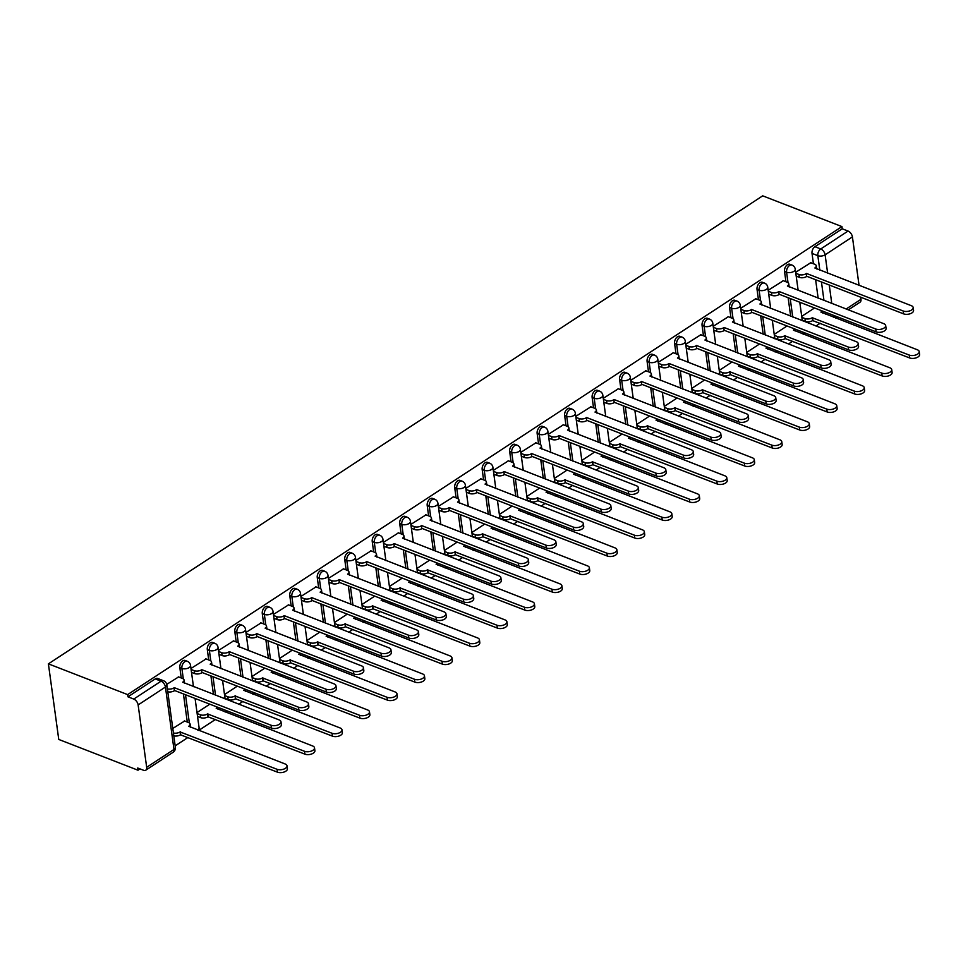 <?xml version="1.0" encoding="UTF-8"?>
<svg xmlns="http://www.w3.org/2000/svg" width="968" height="968" viewBox="0 0 968 968"><rect width="100%" height="100%" fill="white"/><g stroke="black" fill="none" stroke-linecap="round" stroke-linejoin="round"><path stroke-width="1.45" d="M185.227 660.479A5.191 3.267 111.2 0 0 182.746 660.914A5.191 3.267 111.2 0 0 179.83 667.63L181.887 668.428A5.191 3.267 -68.8 0 1 184.815 661.713A5.191 3.267 -68.8 0 1 187.296 661.289L185.227 660.479M212.706 642.474A5.191 3.267 111.2 0 0 210.225 642.897A5.191 3.267 111.2 0 0 207.309 649.613L209.378 650.423A5.191 3.267 -68.8 0 1 212.294 643.696A5.191 3.267 -68.8 0 1 214.775 643.272L212.706 642.474M240.197 624.469A5.191 3.267 111.2 0 0 237.717 624.892A5.191 3.267 111.2 0 0 234.8 631.608L236.857 632.406A5.191 3.267 -68.8 0 1 239.786 625.691A5.191 3.267 -68.8 0 1 242.266 625.267L240.197 624.469M267.688 606.452A5.191 3.267 111.2 0 0 265.208 606.875A5.191 3.267 111.2 0 0 262.28 613.603L264.349 614.402A5.191 3.267 -68.8 0 1 267.265 607.686A5.191 3.267 -68.8 0 1 269.745 607.263L267.688 606.452M295.167 588.447A5.191 3.267 111.2 0 0 292.687 588.871A5.191 3.267 111.2 0 0 289.771 595.586L291.84 596.385A5.191 3.267 -68.8 0 1 294.756 589.669A5.191 3.267 -68.8 0 1 297.236 589.246L295.167 588.447M322.659 570.43A5.191 3.267 111.2 0 0 320.178 570.866A5.191 3.267 111.2 0 0 317.262 577.581L319.319 578.38A5.191 3.267 -68.8 0 1 322.247 571.664A5.191 3.267 -68.8 0 1 324.728 571.241L322.659 570.43M350.138 552.425A5.191 3.267 111.2 0 0 347.669 552.849A5.191 3.267 111.2 0 0 344.741 559.564L346.81 560.375A5.191 3.267 -68.8 0 1 349.726 553.66A5.191 3.267 -68.8 0 1 352.207 553.224L350.138 552.425M377.629 534.421A5.191 3.267 111.2 0 0 375.148 534.844A5.191 3.267 111.2 0 0 372.232 541.56L374.301 542.358A5.191 3.267 -68.8 0 1 377.217 535.643A5.191 3.267 -68.8 0 1 379.698 535.219L377.629 534.421M405.12 516.404A5.191 3.267 111.2 0 0 402.64 516.839A5.191 3.267 111.2 0 0 399.711 523.555L401.781 524.354A5.191 3.267 -68.8 0 1 404.697 517.638A5.191 3.267 -68.8 0 1 407.177 517.214L405.12 516.404M432.599 498.399A5.191 3.267 111.2 0 0 430.119 498.822A5.191 3.267 111.2 0 0 427.203 505.538L429.272 506.349A5.191 3.267 -68.8 0 1 432.188 499.621A5.191 3.267 -68.8 0 1 434.668 499.198L432.599 498.399M460.09 480.394A5.191 3.267 111.2 0 0 457.61 480.818A5.191 3.267 111.2 0 0 454.694 487.533L456.751 488.332A5.191 3.267 -68.8 0 1 459.679 481.616A5.191 3.267 -68.8 0 1 462.159 481.193L460.09 480.394M487.582 462.377A5.191 3.267 111.2 0 0 485.101 462.801A5.191 3.267 111.2 0 0 482.173 469.528L484.242 470.327A5.191 3.267 -68.8 0 1 487.158 463.611A5.191 3.267 -68.8 0 1 489.639 463.176L487.582 462.377M515.061 444.373A5.191 3.267 111.2 0 0 512.58 444.796A5.191 3.267 111.2 0 0 509.664 451.511L511.733 452.31A5.191 3.267 -68.8 0 1 514.649 445.595A5.191 3.267 -68.8 0 1 517.13 445.171L515.061 444.373M542.552 426.356A5.191 3.267 111.2 0 0 540.071 426.791A5.191 3.267 111.2 0 0 537.143 433.507L539.212 434.305A5.191 3.267 -68.8 0 1 542.14 427.59A5.191 3.267 -68.8 0 1 544.609 427.166L542.552 426.356M570.031 408.351A5.191 3.267 111.2 0 0 567.55 408.774A5.191 3.267 111.2 0 0 564.634 415.49L566.703 416.3A5.191 3.267 -68.8 0 1 569.62 409.585A5.191 3.267 -68.8 0 1 572.1 409.149L570.031 408.351M597.522 390.346A5.191 3.267 111.2 0 0 595.042 390.769A5.191 3.267 111.2 0 0 592.126 397.485L594.183 398.284A5.191 3.267 -68.8 0 1 597.111 391.568A5.191 3.267 -68.8 0 1 599.591 391.145L597.522 390.346M625.013 372.329A5.191 3.267 111.2 0 0 622.533 372.753A5.191 3.267 111.2 0 0 619.605 379.48L621.674 380.279A5.191 3.267 -68.8 0 1 624.59 373.563A5.191 3.267 -68.8 0 1 627.07 373.14L625.013 372.329M652.492 354.324A5.191 3.267 111.2 0 0 650.012 354.748A5.191 3.267 111.2 0 0 647.096 361.463L649.165 362.274A5.191 3.267 -68.8 0 1 652.081 355.546A5.191 3.267 -68.8 0 1 654.562 355.123L652.492 354.324M679.984 336.319A5.191 3.267 111.2 0 0 677.503 336.743A5.191 3.267 111.2 0 0 674.587 343.459L676.644 344.257A5.191 3.267 -68.8 0 1 679.572 337.542A5.191 3.267 -68.8 0 1 682.053 337.118L679.984 336.319M707.463 318.303A5.191 3.267 111.2 0 0 704.994 318.726A5.191 3.267 111.2 0 0 702.066 325.442L704.135 326.252A5.191 3.267 -68.8 0 1 707.051 319.537A5.191 3.267 -68.8 0 1 709.532 319.101L707.463 318.303M734.954 300.298A5.191 3.267 111.2 0 0 732.474 300.721A5.191 3.267 111.2 0 0 729.557 307.437L731.626 308.235A5.191 3.267 -68.8 0 1 734.543 301.52A5.191 3.267 -68.8 0 1 737.023 301.096L734.954 300.298M762.445 282.281A5.191 3.267 111.2 0 0 759.965 282.716A5.191 3.267 111.2 0 0 757.036 289.432L759.106 290.231A5.191 3.267 -68.8 0 1 762.022 283.515A5.191 3.267 -68.8 0 1 764.502 283.092L762.445 282.281M789.924 264.276A5.191 3.267 111.2 0 0 787.444 264.7A5.191 3.267 111.2 0 0 784.528 271.415L786.597 272.226A5.191 3.267 -68.8 0 1 789.513 265.498A5.191 3.267 -68.8 0 1 791.993 265.075L789.924 264.276M819.823 270.181L817.839 255.673A5.191 3.267 -68.8 0 1 820.755 248.957L848.065 231.062L842.245 228.799L841.942 226.597L127.643 694.613L48.4 663.854L58.758 739.455L138 770.213L139.997 768.894M175.172 745.856L188.01 737.447M198.791 730.38L215.489 719.442M226.27 712.375L228.012 711.238M238.721 704.22L242.98 701.425M253.761 694.359L255.492 693.221M266.2 686.215L270.459 683.42M281.252 676.354L282.983 675.216M293.691 668.198L297.95 665.415M308.731 658.349L310.474 657.212M321.17 650.193L325.442 647.398M336.223 640.332L337.953 639.195M348.661 632.189L352.921 629.394M363.714 622.327L365.444 621.19M376.153 614.172L380.412 611.377M391.193 604.31L392.935 603.173M403.632 596.167L407.891 593.372M418.684 586.306L420.414 585.168M431.123 578.15L435.382 575.367M446.163 568.301L447.906 567.163M458.602 560.145L462.873 557.35M473.654 550.284L475.385 549.146M486.093 542.14L490.352 539.345M501.146 532.279L502.876 531.142M513.584 524.124L517.844 521.328M528.625 514.274L530.367 513.137M541.064 506.119L545.335 503.324M556.116 496.257L557.846 495.12M568.555 488.102L572.814 485.319M583.595 478.252L585.337 477.115M596.046 470.097L600.305 467.302M611.086 460.236L612.817 459.098M623.525 452.092L627.784 449.297M638.577 442.231L640.308 441.093M651.016 434.075L655.275 431.292M666.057 424.226L667.799 423.089M678.495 416.071L682.767 413.276M693.548 406.209L695.278 405.072M705.987 398.066L710.246 395.271M721.027 388.204L722.769 387.067M733.478 380.049L737.737 377.254M748.518 370.187L750.248 369.062M760.957 362.044L765.216 359.249M776.009 352.183L777.74 351.045M788.448 344.027L792.707 341.244M803.488 334.178L805.231 333.04M815.927 326.022L820.198 323.227M841.942 226.597L762.699 195.838L48.4 663.854M138 770.213L137.698 768.011L143.518 770.262A5.191 3.025 -123.2 0 0 145.757 770.189A5.191 3.025 -123.2 0 0 146.676 767.309L138.134 704.934A5.191 3.025 -123.2 0 0 133.766 699.077L161.075 681.182A5.191 3.267 -68.8 0 1 163.556 680.746L157.736 678.495A5.191 3.267 -68.8 0 0 155.255 678.919L161.075 681.182A5.191 3.025 -123.2 0 1 165.443 687.038L138.134 704.934M127.643 694.613L127.945 696.815L133.766 699.077M818.154 298.204L815.613 279.716M813.435 263.744L812.019 253.41L817.839 255.673A5.191 2.662 172.2 0 0 825.111 254.814L827.64 273.206M846.092 309.046L860.975 299.306L860.685 297.2M859.064 285.415L852.421 236.918L825.111 254.814A5.191 3.025 -123.2 0 0 820.755 248.957L814.935 246.695A5.191 3.267 111.2 0 0 812.019 253.41M860.975 299.306A5.191 3.025 56.8 0 1 860.056 302.185L848.27 309.893M848.065 231.062A5.191 3.025 56.8 0 1 852.421 236.918M783.306 280.732L768.193 290.291M755.826 298.737L740.701 308.296M728.335 316.754L713.21 326.313M700.844 334.759L685.731 344.318M673.365 352.763L658.24 362.334M645.874 370.78L630.761 380.339M618.383 388.785L603.27 398.344M590.904 406.802L575.779 416.361M563.412 424.807L548.299 434.366M535.933 442.812L520.808 452.371M508.442 460.829L493.329 470.387M480.951 478.833L465.838 488.392M453.472 496.85L438.347 506.409M425.981 514.855L410.868 524.414M398.501 532.86L383.376 542.419M371.01 550.877L355.897 560.436M343.519 568.881L328.406 578.441M316.04 586.886L300.915 596.445M288.549 604.903L273.436 614.462M261.07 622.908L245.945 632.467M233.578 640.925L218.453 650.484M206.087 658.93L190.974 668.489M184.646 721.015L172.788 728.444M178.608 676.935L166.726 684.376M187.284 722.043L183.424 693.935M181.246 677.963L179.83 667.63M213.444 694.419L210.915 675.918M208.725 659.958L207.309 649.613M240.935 676.402L238.406 657.913M236.216 641.941L234.8 631.608M268.426 658.397L265.885 639.909M263.695 623.936L262.28 613.603M295.906 640.38L293.377 621.892M291.187 605.92L289.771 595.586M323.397 622.376L320.856 603.887M318.678 587.915L317.262 577.581M350.876 604.371L348.347 585.87M346.157 569.91L344.741 559.564M378.367 586.354L375.838 567.865M373.648 551.893L372.232 541.56M405.858 568.349L403.317 549.86M401.127 533.888L399.711 523.555M433.337 550.344L430.808 531.843M428.618 515.871L427.203 505.538M460.829 532.327L458.287 513.839M456.109 497.867L454.694 487.533M488.308 514.323L485.779 495.834M483.589 479.862L482.173 469.528M515.799 496.306L513.27 477.817M511.08 461.845L509.664 451.511M543.29 478.301L540.749 459.812M538.571 443.84L537.143 433.507M570.769 460.296L568.24 441.795M566.05 425.835L564.634 415.49M598.26 442.279L595.731 423.79M593.541 407.818L592.126 397.485M625.739 424.274L623.21 405.786M621.02 389.814L619.605 379.48M653.231 406.257L650.702 387.769M648.512 371.797L647.096 361.463M680.722 388.253L678.181 369.764M676.003 353.792L674.587 343.459M708.201 370.248L705.672 351.759M703.482 335.787L702.066 325.442M735.692 352.231L733.163 333.742M730.973 317.77L729.557 307.437M763.183 334.226L760.642 315.737M758.452 299.765L757.036 289.432M790.662 316.221L788.134 297.721M785.943 281.761L784.528 271.415M810.797 262.727L795.672 272.286M814.524 307.969L801.71 316.367M127.945 696.815L155.255 678.919M842.245 228.799L814.935 246.695M787.045 325.974L774.231 334.371M759.553 343.991L746.739 352.388M732.062 361.996L719.26 370.393M704.583 380.013L691.769 388.398M677.092 398.017L664.278 406.415M649.613 416.022L636.799 424.42M622.121 434.039L609.308 442.424M594.63 452.044L581.816 460.441M567.151 470.049L554.337 478.446M539.66 488.066L526.846 496.463M512.169 506.07L499.367 514.468M484.69 524.087L471.876 532.473M457.199 542.092L444.385 550.49M429.719 560.097L416.906 568.494M402.228 578.114L389.414 586.499M374.737 596.119L361.935 604.516M347.258 614.123L334.444 622.521M319.767 632.14L306.953 640.538M292.288 650.145L279.474 658.543M264.796 668.162L251.982 676.547M237.305 686.167L224.503 694.564M209.826 704.172L197.012 712.569M795.805 273.266L798.951 274.488A5.191 2.662 -7.8 0 0 806.235 273.642L806.622 276.497A5.191 2.662 172.2 0 1 799.35 277.356L796.204 276.134M806.501 273.46L903.205 310.994A5.965 3.061 -7.8 0 0 909.799 310.873A5.965 3.061 -7.8 0 0 913.175 307.534A5.965 3.061 -7.8 0 0 911.311 305.682L814.862 267.979A5.191 2.662 -7.8 0 0 816.254 265.813L816.641 268.68A5.191 2.662 172.2 0 1 816.653 268.947M913.175 307.534L913.562 310.401A5.965 3.061 172.2 0 1 910.198 313.741A5.965 3.061 172.2 0 1 903.604 313.862L806.889 276.328M816.254 265.813A5.191 2.662 -7.8 0 0 814.632 264.216L810.458 262.594M801.855 317.347L804.989 318.569A5.191 2.662 -7.8 0 0 812.273 317.722L909.242 355.075A5.965 3.061 -7.8 0 0 915.837 354.954A5.965 3.061 -7.8 0 0 919.213 351.614A5.965 3.061 -7.8 0 0 917.349 349.775L820.9 312.059A5.191 2.662 -7.8 0 0 822.074 310.897M822.449 311.043L822.679 312.761A5.191 2.662 172.2 0 1 822.691 313.027M919.213 351.614L919.6 354.482A5.965 3.061 172.2 0 1 916.236 357.821A5.965 3.061 172.2 0 1 909.642 357.942L812.66 320.589A5.191 2.662 172.2 0 1 805.388 321.436L804.989 318.569M802.242 320.214L805.388 321.436M812.926 320.408L812.539 317.54M768.326 291.271L771.472 292.493A5.191 2.662 -7.8 0 0 778.744 291.646L779.143 294.514A5.191 2.662 172.2 0 1 771.859 295.361L768.713 294.139M779.01 291.477L875.725 329.011A5.965 3.061 -7.8 0 0 882.32 328.878A5.965 3.061 -7.8 0 0 885.684 325.538A5.965 3.061 -7.8 0 0 883.832 323.699L787.383 285.983A5.191 2.662 -7.8 0 0 788.763 283.83L789.15 286.697A5.191 2.662 172.2 0 1 789.162 286.964M885.684 325.538L886.071 328.406A5.965 3.061 172.2 0 1 882.707 331.746A5.965 3.061 172.2 0 1 876.113 331.867L779.409 294.332M788.763 283.83A5.191 2.662 -7.8 0 0 787.153 282.22L782.979 280.599M740.835 309.288L743.981 310.51A5.191 2.662 -7.8 0 0 751.265 309.651L751.652 312.519A5.191 2.662 172.2 0 1 744.38 313.378L741.234 312.156M751.531 309.482L848.234 347.016A5.965 3.061 -7.8 0 0 854.829 346.895A5.965 3.061 -7.8 0 0 858.192 343.555A5.965 3.061 -7.8 0 0 856.341 341.704L759.892 304A5.191 2.662 -7.8 0 0 761.271 301.834L761.671 304.702A5.191 2.662 172.2 0 1 761.683 304.968M858.192 343.555L858.592 346.423A5.965 3.061 172.2 0 1 855.228 349.75A5.965 3.061 172.2 0 1 848.634 349.884L751.918 312.349M761.271 301.834A5.191 2.662 -7.8 0 0 759.662 300.237L755.488 298.616M774.364 335.364L777.51 336.574A5.191 2.662 -7.8 0 0 784.782 335.727L881.763 373.091A5.965 3.061 -7.8 0 0 888.358 372.958A5.965 3.061 -7.8 0 0 891.722 369.619A5.965 3.061 -7.8 0 0 889.87 367.779L793.421 330.076A5.191 2.662 -7.8 0 0 794.583 328.902M794.958 329.047L795.2 330.778A5.191 2.662 172.2 0 1 795.2 331.044M891.722 369.619L892.109 372.486A5.965 3.061 172.2 0 1 888.745 375.826A5.965 3.061 172.2 0 1 882.15 375.959L785.181 338.594A5.191 2.662 172.2 0 1 777.897 339.441L777.51 336.574M774.751 338.219L777.897 339.441M785.447 338.425L785.048 335.557M746.872 353.368L750.019 354.591A5.191 2.662 -7.8 0 0 757.303 353.744L854.272 391.096A5.965 3.061 -7.8 0 0 860.867 390.975A5.965 3.061 -7.8 0 0 864.23 387.636A5.965 3.061 -7.8 0 0 862.379 385.784L765.93 348.081A5.191 2.662 -7.8 0 0 767.104 346.919M767.467 347.064L767.709 348.782A5.191 2.662 172.2 0 1 767.721 349.049M864.23 387.636L864.63 390.503A5.965 3.061 172.2 0 1 861.266 393.843A5.965 3.061 172.2 0 1 854.671 393.964L757.69 356.599A5.191 2.662 172.2 0 1 750.418 357.458L750.019 354.591M747.272 356.236L750.418 357.458M757.956 356.43L757.569 353.562M713.355 327.293L716.489 328.515A5.191 2.662 -7.8 0 0 723.774 327.668L724.173 330.536A5.191 2.662 172.2 0 1 716.889 331.383L713.743 330.161M724.04 327.486L820.743 365.021A5.965 3.061 -7.8 0 0 827.35 364.9A5.965 3.061 -7.8 0 0 830.713 361.56A5.965 3.061 -7.8 0 0 828.85 359.721L732.413 322.005A5.191 2.662 -7.8 0 0 733.792 319.851L734.18 322.707A5.191 2.662 172.2 0 1 734.192 322.973M830.713 361.56L831.101 364.428A5.965 3.061 172.2 0 1 827.737 367.767A5.965 3.061 172.2 0 1 821.142 367.888L724.427 330.354M733.792 319.851A5.191 2.662 -7.8 0 0 732.171 318.242L728.009 316.621M685.864 345.31L689.01 346.52A5.191 2.662 -7.8 0 0 696.282 345.673L696.682 348.541A5.191 2.662 172.2 0 1 689.398 349.387L686.251 348.165M696.549 345.503L793.264 383.038A5.965 3.061 -7.8 0 0 799.858 382.904A5.965 3.061 -7.8 0 0 803.222 379.565A5.965 3.061 -7.8 0 0 801.371 377.726L704.922 340.022A5.191 2.662 -7.8 0 0 706.301 337.856L706.7 340.724A5.191 2.662 172.2 0 1 706.7 340.99M803.222 379.565L803.609 382.433A5.965 3.061 172.2 0 1 800.246 385.772A5.965 3.061 172.2 0 1 793.651 385.905L696.948 348.371M706.301 337.856A5.191 2.662 -7.8 0 0 704.692 336.247L700.517 334.625M658.373 363.315L661.519 364.537A5.191 2.662 -7.8 0 0 668.803 363.69L669.19 366.545A5.191 2.662 172.2 0 1 661.918 367.404L658.772 366.182M669.07 363.508L765.773 401.042A5.965 3.061 -7.8 0 0 772.367 400.921A5.965 3.061 -7.8 0 0 775.731 397.582A5.965 3.061 -7.8 0 0 773.88 395.731L677.431 358.027A5.191 2.662 -7.8 0 0 678.822 355.861L679.209 358.729A5.191 2.662 172.2 0 1 679.221 358.995M775.731 397.582L776.13 400.45A5.965 3.061 172.2 0 1 772.766 403.789A5.965 3.061 172.2 0 1 766.172 403.91L669.457 366.376M678.822 355.861A5.191 2.662 -7.8 0 0 677.201 354.264L673.026 352.642M719.393 371.373L722.539 372.595A5.191 2.662 -7.8 0 0 729.811 371.748L826.793 409.113A5.965 3.061 -7.8 0 0 833.387 408.98A5.965 3.061 -7.8 0 0 836.751 405.64A5.965 3.061 -7.8 0 0 834.888 403.801L738.451 366.086A5.191 2.662 -7.8 0 0 739.612 364.924M739.988 365.069L740.217 366.799A5.191 2.662 172.2 0 1 740.23 367.054M836.751 405.64L837.139 408.508A5.965 3.061 172.2 0 1 833.775 411.848A5.965 3.061 172.2 0 1 827.18 411.969L730.211 374.616A5.191 2.662 172.2 0 1 722.927 375.463L722.539 372.595M719.781 374.241L722.927 375.463M730.465 374.434L730.078 371.579M691.902 389.39L695.048 390.612A5.191 2.662 -7.8 0 0 702.332 389.753L799.302 427.118A5.965 3.061 -7.8 0 0 805.896 426.997A5.965 3.061 -7.8 0 0 809.26 423.657A5.965 3.061 -7.8 0 0 807.409 421.806L710.96 384.102A5.191 2.662 -7.8 0 0 712.121 382.941M712.496 383.086L712.738 384.804A5.191 2.662 172.2 0 1 712.75 385.07M809.26 423.657L809.659 426.513A5.965 3.061 172.2 0 1 806.284 429.852A5.965 3.061 172.2 0 1 799.689 429.986L702.72 392.621A5.191 2.662 172.2 0 1 695.435 393.468L695.048 390.612M692.301 392.258L695.435 393.468M702.986 392.451L702.587 389.584M664.411 407.395L667.557 408.617A5.191 2.662 -7.8 0 0 674.841 407.77L771.811 445.123A5.965 3.061 -7.8 0 0 778.405 445.002A5.965 3.061 -7.8 0 0 781.769 441.662A5.965 3.061 -7.8 0 0 779.918 439.811L683.469 402.107A5.191 2.662 -7.8 0 0 684.642 400.946M685.017 401.091L685.247 402.809A5.191 2.662 172.2 0 1 685.259 403.075M781.769 441.662L782.168 444.53A5.965 3.061 172.2 0 1 778.804 447.869A5.965 3.061 172.2 0 1 772.21 447.99L675.228 410.626A5.191 2.662 172.2 0 1 667.956 411.485L667.557 408.617M664.81 410.263L667.956 411.485M675.495 410.456L675.107 407.589M630.894 381.319L634.04 382.541A5.191 2.662 -7.8 0 0 641.312 381.694L641.711 384.562A5.191 2.662 172.2 0 1 634.427 385.409L631.281 384.187M641.578 381.525L738.294 419.059A5.965 3.061 -7.8 0 0 744.888 418.926A5.965 3.061 -7.8 0 0 748.252 415.587A5.965 3.061 -7.8 0 0 746.389 413.747L649.952 376.032A5.191 2.662 -7.8 0 0 651.331 373.878L651.718 376.746A5.191 2.662 172.2 0 1 651.73 377M748.252 415.587L748.639 418.454A5.965 3.061 172.2 0 1 745.275 421.794A5.965 3.061 172.2 0 1 738.681 421.915L641.978 384.381M651.331 373.878A5.191 2.662 -7.8 0 0 649.722 372.269L645.547 370.647M636.932 425.412L640.078 426.622A5.191 2.662 -7.8 0 0 647.35 425.775L744.332 463.14A5.965 3.061 -7.8 0 0 750.926 463.006A5.965 3.061 -7.8 0 0 754.29 459.667A5.965 3.061 -7.8 0 0 752.438 457.828L655.989 420.124A5.191 2.662 -7.8 0 0 657.151 418.95M657.526 419.096L657.756 420.826A5.191 2.662 172.2 0 1 657.768 421.092M754.29 459.667L754.677 462.535A5.965 3.061 172.2 0 1 751.313 465.874A5.965 3.061 172.2 0 1 744.719 466.007L647.749 428.642A5.191 2.662 172.2 0 1 640.465 429.489L640.078 426.622M637.319 428.267L640.465 429.489M648.015 428.473L647.616 425.605M603.403 399.336L606.549 400.558A5.191 2.662 -7.8 0 0 613.833 399.699L614.22 402.567A5.191 2.662 172.2 0 1 606.936 403.414L603.802 402.204M614.087 399.53L710.802 437.064A5.965 3.061 -7.8 0 0 717.397 436.943A5.965 3.061 -7.8 0 0 720.761 433.603A5.965 3.061 -7.8 0 0 718.909 431.752L622.46 394.049A5.191 2.662 -7.8 0 0 623.84 391.883L624.239 394.75A5.191 2.662 172.2 0 1 624.251 395.017M720.761 433.603L721.16 436.459A5.965 3.061 172.2 0 1 717.796 439.799A5.965 3.061 172.2 0 1 711.19 439.932L614.486 402.398M623.84 391.883A5.191 2.662 -7.8 0 0 622.23 390.273L618.056 388.664M609.441 443.417L612.587 444.639A5.191 2.662 -7.8 0 0 619.871 443.78L716.84 481.144A5.965 3.061 -7.8 0 0 723.435 481.023A5.965 3.061 -7.8 0 0 726.799 477.684A5.965 3.061 -7.8 0 0 724.947 475.832L628.498 438.129A5.191 2.662 -7.8 0 0 629.672 436.967M630.035 437.113L630.277 438.831A5.191 2.662 172.2 0 1 630.289 439.097M726.799 477.684L727.198 480.551A5.965 3.061 172.2 0 1 723.834 483.879A5.965 3.061 172.2 0 1 717.24 484.012L620.258 446.647A5.191 2.662 172.2 0 1 612.986 447.506L612.587 444.639M609.84 446.284L612.986 447.506M620.524 446.478L620.137 443.61M575.924 417.341L579.058 418.563A5.191 2.662 -7.8 0 0 586.342 417.716L586.729 420.572A5.191 2.662 172.2 0 1 579.457 421.431L576.311 420.209M586.608 417.535L683.311 455.069A5.965 3.061 -7.8 0 0 689.906 454.948A5.965 3.061 -7.8 0 0 693.282 451.608A5.965 3.061 -7.8 0 0 691.418 449.757L594.981 412.053A5.191 2.662 -7.8 0 0 596.361 409.9L596.748 412.755A5.191 2.662 172.2 0 1 596.76 413.021M693.282 451.608L693.669 454.476A5.965 3.061 172.2 0 1 690.305 457.816A5.965 3.061 172.2 0 1 683.71 457.937L586.995 420.402M596.361 409.9A5.191 2.662 -7.8 0 0 594.739 408.29L590.565 406.669M581.962 461.421L585.096 462.644A5.191 2.662 -7.8 0 0 592.38 461.796L689.349 499.149A5.965 3.061 -7.8 0 0 695.956 499.028A5.965 3.061 -7.8 0 0 699.32 495.689A5.965 3.061 -7.8 0 0 697.456 493.849L601.019 456.134A5.191 2.662 -7.8 0 0 602.181 454.972M602.556 455.117L602.786 456.836A5.191 2.662 172.2 0 1 602.798 457.102M699.32 495.689L699.707 498.556A5.965 3.061 172.2 0 1 696.343 501.896A5.965 3.061 172.2 0 1 689.748 502.017L592.779 464.664A5.191 2.662 172.2 0 1 585.495 465.511L585.096 462.644M582.349 464.289L585.495 465.511M593.033 464.483L592.646 461.615M548.433 435.358L551.578 436.568A5.191 2.662 -7.8 0 0 558.851 435.721L559.25 438.589A5.191 2.662 172.2 0 1 551.966 439.436L548.82 438.214M559.117 435.552L655.832 473.086A5.965 3.061 -7.8 0 0 662.427 472.953A5.965 3.061 -7.8 0 0 665.79 469.613A5.965 3.061 -7.8 0 0 663.939 467.774L567.49 430.07A5.191 2.662 -7.8 0 0 568.869 427.904L569.269 430.772A5.191 2.662 172.2 0 1 569.269 431.038M665.79 469.613L666.178 472.481A5.965 3.061 172.2 0 1 662.814 475.82A5.965 3.061 172.2 0 1 656.219 475.941L559.516 438.419M568.869 427.904A5.191 2.662 -7.8 0 0 567.26 426.295L563.086 424.674M554.47 479.438L557.616 480.66A5.191 2.662 -7.8 0 0 564.889 479.801L661.87 517.166A5.965 3.061 -7.8 0 0 668.465 517.033A5.965 3.061 -7.8 0 0 671.828 513.706A5.965 3.061 -7.8 0 0 669.977 511.854L573.528 474.151A5.191 2.662 -7.8 0 0 574.689 472.977M575.065 473.122L575.307 474.852A5.191 2.662 172.2 0 1 575.307 475.119M671.828 513.706L672.215 516.561A5.965 3.061 172.2 0 1 668.852 519.901A5.965 3.061 172.2 0 1 662.257 520.034L565.288 482.669A5.191 2.662 172.2 0 1 558.004 483.516L557.616 480.66M554.858 482.306L558.004 483.516M565.554 482.5L565.155 479.632M520.941 453.363L524.087 454.585A5.191 2.662 -7.8 0 0 531.371 453.726L531.759 456.594A5.191 2.662 172.2 0 1 524.487 457.453L521.341 456.231M531.638 453.556L628.341 491.091A5.965 3.061 -7.8 0 0 634.935 490.97A5.965 3.061 -7.8 0 0 638.299 487.63A5.965 3.061 -7.8 0 0 636.448 485.779L539.999 448.075A5.191 2.662 -7.8 0 0 541.39 445.909L541.778 448.777A5.191 2.662 172.2 0 1 541.79 449.043M638.299 487.63L638.698 490.498A5.965 3.061 172.2 0 1 635.335 493.825A5.965 3.061 172.2 0 1 628.74 493.958L532.025 456.424M541.39 445.909A5.191 2.662 -7.8 0 0 539.769 444.312L535.594 442.691M493.462 471.368L496.608 472.59A5.191 2.662 -7.8 0 0 503.88 471.743L504.28 474.61A5.191 2.662 172.2 0 1 496.995 475.457L493.849 474.235M504.146 471.561L600.862 509.095A5.965 3.061 -7.8 0 0 607.456 508.974A5.965 3.061 -7.8 0 0 610.82 505.635A5.965 3.061 -7.8 0 0 608.957 503.796L512.52 466.08A5.191 2.662 -7.8 0 0 513.899 463.926L514.286 466.782A5.191 2.662 172.2 0 1 514.298 467.048M610.82 505.635L611.207 508.502A5.965 3.061 172.2 0 1 607.844 511.842A5.965 3.061 172.2 0 1 601.249 511.963L504.534 474.429M513.899 463.926A5.191 2.662 -7.8 0 0 512.29 462.317L508.115 460.695M465.971 489.384L469.117 490.607A5.191 2.662 -7.8 0 0 476.401 489.748L476.788 492.615A5.191 2.662 172.2 0 1 469.504 493.462L466.37 492.24M476.655 489.578L573.371 527.112A5.965 3.061 -7.8 0 0 579.965 526.979A5.965 3.061 -7.8 0 0 583.329 523.652A5.965 3.061 -7.8 0 0 581.478 521.8L485.029 484.097A5.191 2.662 -7.8 0 0 486.408 481.931L486.807 484.799A5.191 2.662 172.2 0 1 486.819 485.065M583.329 523.652L583.728 526.507A5.965 3.061 172.2 0 1 580.352 529.847A5.965 3.061 172.2 0 1 573.758 529.98L477.055 492.446M486.408 481.931A5.191 2.662 -7.8 0 0 484.799 480.322L480.624 478.712M438.492 507.389L441.626 508.611A5.191 2.662 -7.8 0 0 448.91 507.764L449.297 510.62A5.191 2.662 172.2 0 1 442.025 511.479L438.879 510.257M449.176 507.583L545.879 545.117A5.965 3.061 -7.8 0 0 552.474 544.996A5.965 3.061 -7.8 0 0 555.85 541.656A5.965 3.061 -7.8 0 0 553.986 539.805L457.537 502.102A5.191 2.662 -7.8 0 0 458.929 499.936L459.316 502.803A5.191 2.662 172.2 0 1 459.328 503.07M555.85 541.656L556.237 544.524A5.965 3.061 172.2 0 1 552.873 547.864A5.965 3.061 172.2 0 1 546.279 547.985L449.563 510.451M458.929 499.936A5.191 2.662 -7.8 0 0 457.307 498.339L453.133 496.717M411.001 525.394L414.147 526.616A5.191 2.662 -7.8 0 0 421.419 525.769L421.818 528.637A5.191 2.662 172.2 0 1 414.534 529.484L411.388 528.262M421.685 525.6L518.4 563.134A5.965 3.061 -7.8 0 0 524.995 563.001A5.965 3.061 -7.8 0 0 528.359 559.661A5.965 3.061 -7.8 0 0 526.507 557.822L430.058 520.106A5.191 2.662 -7.8 0 0 431.438 517.953L431.825 520.82A5.191 2.662 172.2 0 1 431.837 521.074M528.359 559.661L528.746 562.529A5.965 3.061 172.2 0 1 525.382 565.869A5.965 3.061 172.2 0 1 518.788 565.99L422.084 528.455M431.438 517.953A5.191 2.662 -7.8 0 0 429.828 516.343L425.654 514.722M383.51 543.411L386.656 544.633A5.191 2.662 -7.8 0 0 393.94 543.774L394.327 546.642A5.191 2.662 172.2 0 1 387.055 547.489L383.909 546.279M394.206 543.605L490.909 581.139A5.965 3.061 -7.8 0 0 497.504 581.018A5.965 3.061 -7.8 0 0 500.867 577.678A5.965 3.061 -7.8 0 0 499.016 575.827L402.567 538.123A5.191 2.662 -7.8 0 0 403.946 535.957L404.346 538.825A5.191 2.662 172.2 0 1 404.358 539.091M500.867 577.678L501.267 580.534A5.965 3.061 172.2 0 1 497.903 583.873A5.965 3.061 172.2 0 1 491.308 584.006L394.593 546.472M403.946 535.957A5.191 2.662 -7.8 0 0 402.337 534.36L398.163 532.739M526.979 497.443L530.125 498.665A5.191 2.662 -7.8 0 0 537.409 497.818L634.379 535.171A5.965 3.061 -7.8 0 0 640.973 535.05A5.965 3.061 -7.8 0 0 644.337 531.71A5.965 3.061 -7.8 0 0 642.486 529.859L546.037 492.155A5.191 2.662 -7.8 0 0 547.21 490.994M547.573 491.139L547.815 492.857A5.191 2.662 172.2 0 1 547.827 493.123M644.337 531.71L644.736 534.578A5.965 3.061 172.2 0 1 641.373 537.918A5.965 3.061 172.2 0 1 634.778 538.039L537.797 500.674A5.191 2.662 172.2 0 1 530.524 501.533L530.125 498.665M527.379 500.311L530.524 501.533M538.063 500.504L537.676 497.637M499.5 515.448L502.646 516.67A5.191 2.662 -7.8 0 0 509.918 515.823L606.9 553.188A5.965 3.061 -7.8 0 0 613.494 553.055A5.965 3.061 -7.8 0 0 616.858 549.715A5.965 3.061 -7.8 0 0 614.995 547.876L518.558 510.16A5.191 2.662 -7.8 0 0 519.719 508.999M520.094 509.144L520.324 510.874A5.191 2.662 172.2 0 1 520.336 511.128M616.858 549.715L617.245 552.583A5.965 3.061 172.2 0 1 613.881 555.922A5.965 3.061 172.2 0 1 607.287 556.043L510.317 518.691A5.191 2.662 172.2 0 1 503.033 519.538L502.646 516.67M499.887 518.316L503.033 519.538M510.584 518.509L510.184 515.654M472.009 533.465L475.155 534.687A5.191 2.662 -7.8 0 0 482.439 533.828L579.409 571.193A5.965 3.061 -7.8 0 0 586.003 571.072A5.965 3.061 -7.8 0 0 589.367 567.732A5.965 3.061 -7.8 0 0 587.515 565.881L491.066 528.177A5.191 2.662 -7.8 0 0 492.24 527.015M492.603 527.161L492.845 528.879A5.191 2.662 172.2 0 1 492.857 529.145M589.367 567.732L589.766 570.588A5.965 3.061 172.2 0 1 586.402 573.927A5.965 3.061 172.2 0 1 579.796 574.06L482.826 536.696A5.191 2.662 172.2 0 1 475.542 537.543L475.155 534.687M472.408 536.332L475.542 537.543M483.092 536.526L482.693 533.658M444.53 551.47L447.664 552.692A5.191 2.662 -7.8 0 0 454.948 551.845L551.917 589.197A5.965 3.061 -7.8 0 0 558.512 589.076A5.965 3.061 -7.8 0 0 561.888 585.737A5.965 3.061 -7.8 0 0 560.024 583.885L463.587 546.182A5.191 2.662 -7.8 0 0 464.749 545.02M465.124 545.165L465.354 546.884A5.191 2.662 172.2 0 1 465.366 547.15M561.888 585.737L562.275 588.604A5.965 3.061 172.2 0 1 558.911 591.944A5.965 3.061 172.2 0 1 552.317 592.065L455.335 554.712A5.191 2.662 172.2 0 1 448.063 555.559L447.664 552.692M444.917 554.337L448.063 555.559M455.601 554.531L455.214 551.663M417.039 569.486L420.185 570.696A5.191 2.662 -7.8 0 0 427.457 569.849L524.438 607.214A5.965 3.061 -7.8 0 0 531.033 607.081A5.965 3.061 -7.8 0 0 534.396 603.742A5.965 3.061 -7.8 0 0 532.545 601.902L436.096 564.199A5.191 2.662 -7.8 0 0 437.258 563.025M437.633 563.17L437.875 564.901A5.191 2.662 172.2 0 1 437.875 565.167M534.396 603.742L534.784 606.609A5.965 3.061 172.2 0 1 531.42 609.949A5.965 3.061 172.2 0 1 524.825 610.082L427.856 572.717A5.191 2.662 172.2 0 1 420.572 573.564L420.185 570.696M417.426 572.342L420.572 573.564M428.122 572.548L427.723 569.68M389.547 587.491L392.693 588.713A5.191 2.662 -7.8 0 0 399.978 587.854L496.947 625.219A5.965 3.061 -7.8 0 0 503.541 625.098A5.965 3.061 -7.8 0 0 506.905 621.759A5.965 3.061 -7.8 0 0 505.054 619.907L408.605 582.204A5.191 2.662 -7.8 0 0 409.779 581.042M410.142 581.187L410.384 582.905A5.191 2.662 172.2 0 1 410.396 583.172M506.905 621.759L507.305 624.626A5.965 3.061 172.2 0 1 503.941 627.966A5.965 3.061 172.2 0 1 497.346 628.087L400.365 590.722A5.191 2.662 172.2 0 1 393.093 591.581L392.693 588.713M389.947 590.359L393.093 591.581M400.631 590.553L400.244 587.685M356.03 561.416L359.164 562.638A5.191 2.662 -7.8 0 0 366.449 561.791L366.848 564.646A5.191 2.662 172.2 0 1 359.564 565.506L356.418 564.284M366.715 561.609L463.43 599.144A5.965 3.061 -7.8 0 0 470.024 599.023A5.965 3.061 -7.8 0 0 473.388 595.683A5.965 3.061 -7.8 0 0 471.525 593.832L375.088 556.128A5.191 2.662 -7.8 0 0 376.467 553.974L376.854 556.83A5.191 2.662 172.2 0 1 376.867 557.096M473.388 595.683L473.776 598.551A5.965 3.061 172.2 0 1 470.412 601.89A5.965 3.061 172.2 0 1 463.817 602.011L367.102 564.477M376.467 553.974A5.191 2.662 -7.8 0 0 374.846 552.365L370.684 550.744M362.068 605.496L365.214 606.718A5.191 2.662 -7.8 0 0 372.486 605.871L469.468 643.236A5.965 3.061 -7.8 0 0 476.062 643.103A5.965 3.061 -7.8 0 0 479.426 639.763A5.965 3.061 -7.8 0 0 477.563 637.924L381.126 600.208A5.191 2.662 -7.8 0 0 382.287 599.047M382.662 599.192L382.892 600.922A5.191 2.662 172.2 0 1 382.904 601.176M479.426 639.763L479.813 642.631A5.965 3.061 172.2 0 1 476.45 645.971A5.965 3.061 172.2 0 1 469.855 646.092L372.886 608.739A5.191 2.662 172.2 0 1 365.601 609.586L365.214 606.718M362.456 608.364L365.601 609.586M373.14 608.557L372.753 605.702M328.539 579.433L331.685 580.643A5.191 2.662 -7.8 0 0 338.969 579.796L339.357 582.663A5.191 2.662 172.2 0 1 332.072 583.51L328.939 582.288M339.224 579.626L435.939 617.16A5.965 3.061 -7.8 0 0 442.533 617.027A5.965 3.061 -7.8 0 0 445.897 613.688A5.965 3.061 -7.8 0 0 444.046 611.849L347.597 574.145A5.191 2.662 -7.8 0 0 348.976 571.979L349.375 574.847A5.191 2.662 172.2 0 1 349.387 575.113M445.897 613.688L446.296 616.556A5.965 3.061 172.2 0 1 442.921 619.895A5.965 3.061 172.2 0 1 436.326 620.028L339.623 582.494M348.976 571.979A5.191 2.662 -7.8 0 0 347.367 570.37L343.192 568.748M334.577 623.513L337.723 624.735A5.191 2.662 -7.8 0 0 345.007 623.876L441.977 661.241A5.965 3.061 -7.8 0 0 448.571 661.108A5.965 3.061 -7.8 0 0 451.935 657.78A5.965 3.061 -7.8 0 0 450.084 655.929L353.635 618.225A5.191 2.662 -7.8 0 0 354.808 617.064M355.171 617.197L355.413 618.927A5.191 2.662 172.2 0 1 355.425 619.193M451.935 657.78L452.334 660.636A5.965 3.061 172.2 0 1 448.958 663.975A5.965 3.061 172.2 0 1 442.364 664.109L345.394 626.744A5.191 2.662 172.2 0 1 338.11 627.591L337.723 624.735M334.976 626.381L338.11 627.591M345.661 626.574L345.261 623.707M301.048 597.438L304.194 598.66A5.191 2.662 -7.8 0 0 311.478 597.8L311.865 600.668A5.191 2.662 172.2 0 1 304.593 601.527L301.447 600.305M311.744 597.631L408.448 635.165A5.965 3.061 -7.8 0 0 415.042 635.044A5.965 3.061 -7.8 0 0 418.406 631.705A5.965 3.061 -7.8 0 0 416.555 629.853L320.106 592.15A5.191 2.662 -7.8 0 0 321.497 589.984L321.884 592.852A5.191 2.662 172.2 0 1 321.896 593.118M418.406 631.705L418.805 634.572A5.965 3.061 172.2 0 1 415.441 637.912A5.965 3.061 172.2 0 1 408.847 638.033L312.132 600.499M321.497 589.984A5.191 2.662 -7.8 0 0 319.876 588.387L315.701 586.765M307.098 641.518L310.232 642.74A5.191 2.662 -7.8 0 0 317.516 641.893L414.486 679.246A5.965 3.061 -7.8 0 0 421.08 679.125A5.965 3.061 -7.8 0 0 424.456 675.785A5.965 3.061 -7.8 0 0 422.592 673.934L326.143 636.23A5.191 2.662 -7.8 0 0 327.317 635.068M327.692 635.214L327.922 636.932A5.191 2.662 172.2 0 1 327.934 637.198M424.456 675.785L424.843 678.653A5.965 3.061 172.2 0 1 421.479 681.992A5.965 3.061 172.2 0 1 414.885 682.113L317.903 644.749A5.191 2.662 172.2 0 1 310.631 645.608L310.232 642.74M307.485 644.385L310.631 645.608M318.169 644.579L317.782 641.711M273.569 615.442L276.715 616.664A5.191 2.662 -7.8 0 0 283.987 615.817L284.386 618.685A5.191 2.662 172.2 0 1 277.102 619.532L273.956 618.31M284.253 615.648L380.969 653.17A5.965 3.061 -7.8 0 0 387.563 653.049A5.965 3.061 -7.8 0 0 390.927 649.71A5.965 3.061 -7.8 0 0 389.075 647.87L292.626 610.155A5.191 2.662 -7.8 0 0 294.006 608.001L294.393 610.869A5.191 2.662 172.2 0 1 294.405 611.123M390.927 649.71L391.314 652.577A5.965 3.061 172.2 0 1 387.95 655.917A5.965 3.061 172.2 0 1 381.356 656.038L284.652 618.504M294.006 608.001A5.191 2.662 -7.8 0 0 292.397 606.391L288.222 604.77M279.607 659.535L282.753 660.745A5.191 2.662 -7.8 0 0 290.025 659.898L387.006 697.262A5.965 3.061 -7.8 0 0 393.601 697.129A5.965 3.061 -7.8 0 0 396.965 693.79A5.965 3.061 -7.8 0 0 395.113 691.951L298.664 654.235A5.191 2.662 -7.8 0 0 299.826 653.073M300.201 653.219L300.431 654.949A5.191 2.662 172.2 0 1 300.443 655.215M396.965 693.79L397.352 696.658A5.965 3.061 172.2 0 1 393.988 699.997A5.965 3.061 172.2 0 1 387.394 700.118L290.424 662.765A5.191 2.662 172.2 0 1 283.14 663.612L282.753 660.745M279.994 662.39L283.14 663.612M290.69 662.584L290.291 659.728M246.078 633.459L249.224 634.681A5.191 2.662 -7.8 0 0 256.508 633.822L256.895 636.69A5.191 2.662 172.2 0 1 249.611 637.537L246.477 636.327M256.774 633.653L353.477 671.187A5.965 3.061 -7.8 0 0 360.072 671.054A5.965 3.061 -7.8 0 0 363.436 667.726A5.965 3.061 -7.8 0 0 361.584 665.875L265.135 628.171A5.191 2.662 -7.8 0 0 266.515 626.006L266.914 628.873A5.191 2.662 172.2 0 1 266.926 629.139M363.436 667.726L363.835 670.582A5.965 3.061 172.2 0 1 360.471 673.922A5.965 3.061 172.2 0 1 353.877 674.055L257.161 636.52M266.515 626.006A5.191 2.662 -7.8 0 0 264.905 624.396L260.731 622.787M252.116 677.54L255.262 678.762A5.191 2.662 -7.8 0 0 262.546 677.903L359.515 715.267A5.965 3.061 -7.8 0 0 366.11 715.146A5.965 3.061 -7.8 0 0 369.474 711.807A5.965 3.061 -7.8 0 0 367.622 709.955L271.173 672.252A5.191 2.662 -7.8 0 0 272.347 671.09M272.71 671.235L272.952 672.954A5.191 2.662 172.2 0 1 272.964 673.22M369.474 711.807L369.873 714.674A5.965 3.061 172.2 0 1 366.509 718.002A5.965 3.061 172.2 0 1 359.914 718.135L262.933 680.77A5.191 2.662 172.2 0 1 255.661 681.629L255.262 678.762M252.515 680.407L255.661 681.629M263.199 680.601L262.812 677.733M218.599 651.464L221.732 652.686A5.191 2.662 -7.8 0 0 229.017 651.839L229.404 654.695A5.191 2.662 172.2 0 1 222.132 655.554L218.986 654.332M229.283 651.658L325.986 689.192A5.965 3.061 -7.8 0 0 332.593 689.071A5.965 3.061 -7.8 0 0 335.956 685.731A5.965 3.061 -7.8 0 0 334.093 683.88L237.656 646.176A5.191 2.662 -7.8 0 0 239.036 644.01L239.423 646.878A5.191 2.662 172.2 0 1 239.435 647.144M335.956 685.731L336.344 688.599A5.965 3.061 172.2 0 1 332.98 691.938A5.965 3.061 172.2 0 1 326.385 692.06L229.67 654.525M239.036 644.01A5.191 2.662 -7.8 0 0 237.414 642.413L233.24 640.792M224.637 695.544L227.77 696.766A5.191 2.662 -7.8 0 0 235.055 695.919L332.036 733.272A5.965 3.061 -7.8 0 0 338.631 733.151A5.965 3.061 -7.8 0 0 341.994 729.811A5.965 3.061 -7.8 0 0 340.131 727.972L243.694 690.257A5.191 2.662 -7.8 0 0 244.856 689.095M245.231 689.24L245.461 690.958A5.191 2.662 172.2 0 1 245.473 691.225M341.994 729.811L342.382 732.679A5.965 3.061 172.2 0 1 339.018 736.019A5.965 3.061 172.2 0 1 332.423 736.14L235.454 698.787A5.191 2.662 172.2 0 1 228.17 699.634L227.77 696.766M225.024 698.412L228.17 699.634M235.708 698.606L235.321 695.738M191.107 669.469L194.253 670.691A5.191 2.662 -7.8 0 0 201.525 669.844L201.925 672.712A5.191 2.662 172.2 0 1 194.641 673.559L191.495 672.337M201.792 669.675L298.507 707.209A5.965 3.061 -7.8 0 0 305.101 707.076A5.965 3.061 -7.8 0 0 308.465 703.736A5.965 3.061 -7.8 0 0 306.614 701.897L210.165 664.181A5.191 2.662 -7.8 0 0 211.544 662.027L211.944 664.895A5.191 2.662 172.2 0 1 211.944 665.149M308.465 703.736L308.852 706.604A5.965 3.061 172.2 0 1 305.489 709.943A5.965 3.061 172.2 0 1 298.894 710.064L202.191 672.53M211.544 662.027A5.191 2.662 -7.8 0 0 209.935 660.418L205.761 658.797M197.145 713.561L200.291 714.771A5.191 2.662 -7.8 0 0 207.563 713.924L304.545 751.289A5.965 3.061 -7.8 0 0 311.139 751.156A5.965 3.061 -7.8 0 0 314.503 747.816A5.965 3.061 -7.8 0 0 312.652 745.977L216.203 708.274A5.191 2.662 -7.8 0 0 217.364 707.1M217.739 707.245L217.982 708.975A5.191 2.662 172.2 0 1 217.994 709.241M314.503 747.816L314.902 750.684A5.965 3.061 172.2 0 1 311.527 754.024A5.965 3.061 172.2 0 1 304.932 754.157L207.963 716.792A5.191 2.662 172.2 0 1 200.678 717.639L200.291 714.771M197.545 716.417L200.678 717.639M208.229 716.622L207.83 713.755M167.367 688.901A5.191 2.662 -7.8 0 0 174.046 687.849L174.434 690.716A5.191 2.662 172.2 0 1 167.767 691.757M174.313 687.679L271.016 725.213A5.965 3.061 -7.8 0 0 277.61 725.092A5.965 3.061 -7.8 0 0 280.974 721.753A5.965 3.061 -7.8 0 0 279.123 719.902L182.674 682.198A5.191 2.662 -7.8 0 0 184.065 680.032L184.452 682.9A5.191 2.662 172.2 0 1 184.464 683.166M280.974 721.753L281.373 724.609A5.965 3.061 172.2 0 1 278.01 727.948A5.965 3.061 172.2 0 1 271.415 728.081L174.7 690.547M184.065 680.032A5.191 2.662 -7.8 0 0 182.444 678.435L178.269 676.813M173.405 732.982A5.191 2.662 -7.8 0 0 180.084 731.941L277.054 769.294A5.965 3.061 -7.8 0 0 283.648 769.173A5.965 3.061 -7.8 0 0 287.012 765.833A5.965 3.061 -7.8 0 0 285.161 763.982L188.712 726.278A5.191 2.662 -7.8 0 0 190.103 724.112A5.191 2.662 -7.8 0 0 188.482 722.515L184.307 720.894M190.103 724.112L190.49 726.98A5.191 2.662 172.2 0 1 190.502 727.246M287.012 765.833L287.411 768.701A5.965 3.061 172.2 0 1 284.048 772.04A5.965 3.061 172.2 0 1 277.453 772.161L180.471 734.797A5.191 2.662 172.2 0 1 173.804 735.849M180.738 734.627L180.351 731.76M146.676 767.309L173.986 749.426L165.443 687.038A5.191 2.662 -7.8 0 0 166.823 684.884A5.191 5.191 0 0 0 163.556 680.746M825.861 314.261L825.583 312.265M823.974 300.467L821.445 281.978M829.249 285.003L831.778 303.492M833.4 315.29L833.666 317.189L835.384 316.064M189.365 722.987L185.493 694.734M183.327 678.907L181.887 668.428A5.191 2.662 -7.8 0 0 189.171 667.581A5.191 2.662 172.2 0 0 190.551 665.415A5.191 5.191 0 0 0 187.296 661.289M215.513 695.218L212.984 676.729M210.806 660.902L209.378 650.423A5.191 2.662 -7.8 0 0 216.65 649.564A5.191 2.662 172.2 0 0 218.042 647.41A5.191 5.191 0 0 0 214.775 643.272M243.004 677.201L240.463 658.712M238.297 642.885L236.857 632.406A5.191 2.662 -7.8 0 0 244.142 631.56A5.191 2.662 172.2 0 0 245.521 629.394A5.191 5.191 0 0 0 242.266 625.267M270.483 659.196L267.954 640.707M265.789 624.88L264.349 614.402A5.191 2.662 -7.8 0 0 271.633 613.543A5.191 2.662 172.2 0 0 273.012 611.389A5.191 5.191 0 0 0 269.745 607.263M297.975 641.191L295.446 622.69M293.268 606.863L291.84 596.385A5.191 2.662 -7.8 0 0 299.112 595.538A5.191 2.662 172.2 0 0 300.503 593.372A5.191 5.191 0 0 0 297.236 589.246M325.454 623.174L322.925 604.685M320.759 588.859L319.319 578.38A5.191 2.662 -7.8 0 0 326.603 577.533A5.191 2.662 172.2 0 0 327.983 575.367A5.191 5.191 0 0 0 324.728 571.241M352.945 605.169L350.416 586.681M348.25 570.854L346.81 560.375A5.191 2.662 -7.8 0 0 354.094 559.516A5.191 2.662 172.2 0 0 355.474 557.362A5.191 5.191 0 0 0 352.207 553.224M380.436 587.165L377.895 568.664M375.729 552.837L374.301 542.358A5.191 2.662 -7.8 0 0 381.574 541.511A5.191 2.662 172.2 0 0 382.953 539.345A5.191 5.191 0 0 0 379.698 535.219M407.915 569.148L405.386 550.659M403.22 534.832L401.781 524.354A5.191 2.662 -7.8 0 0 409.065 523.506A5.191 2.662 172.2 0 0 410.444 521.341A5.191 5.191 0 0 0 407.177 517.214M435.406 551.143L432.877 532.654M430.7 516.827L429.272 506.349A5.191 2.662 -7.8 0 0 436.544 505.49A5.191 2.662 172.2 0 0 437.935 503.336A5.191 5.191 0 0 0 434.668 499.198M462.898 533.126L460.357 514.637M458.191 498.81L456.751 488.332A5.191 2.662 -7.8 0 0 464.035 487.485A5.191 2.662 172.2 0 0 465.414 485.319A5.191 5.191 0 0 0 462.159 481.193M490.377 515.121L487.848 496.632M485.682 480.806L484.242 470.327A5.191 2.662 -7.8 0 0 491.526 469.468A5.191 2.662 172.2 0 0 492.906 467.314A5.191 5.191 0 0 0 489.639 463.176M517.868 497.116L515.327 478.615M513.161 462.789L511.733 452.31A5.191 2.662 -7.8 0 0 519.005 451.463A5.191 2.662 172.2 0 0 520.385 449.297A5.191 5.191 0 0 0 517.13 445.171M545.347 479.099L542.818 460.611M540.652 444.784L539.212 434.305A5.191 2.662 -7.8 0 0 546.496 433.458A5.191 2.662 172.2 0 0 547.876 431.292A5.191 5.191 0 0 0 544.609 427.166M572.838 461.095L570.309 442.606M568.131 426.779L566.703 416.3A5.191 2.662 -7.8 0 0 573.976 415.441A5.191 2.662 172.2 0 0 575.367 413.288A5.191 5.191 0 0 0 572.1 409.149M600.329 443.078L597.788 424.589M595.622 408.762L594.183 398.284A5.191 2.662 -7.8 0 0 601.467 397.437A5.191 2.662 172.2 0 0 602.846 395.271A5.191 5.191 0 0 0 599.591 391.145M627.808 425.073L625.28 406.584M623.114 390.757L621.674 380.279A5.191 2.662 -7.8 0 0 628.958 379.432A5.191 2.662 172.2 0 0 630.337 377.266A5.191 5.191 0 0 0 627.07 373.14M655.3 407.068L652.759 388.579M650.593 372.74L649.165 362.274A5.191 2.662 -7.8 0 0 656.437 361.415A5.191 2.662 172.2 0 0 657.816 359.261A5.191 5.191 0 0 0 654.562 355.123M682.779 389.051L680.25 370.562M678.084 354.736L676.644 344.257A5.191 2.662 -7.8 0 0 683.928 343.41A5.191 2.662 172.2 0 0 685.308 341.244A5.191 5.191 0 0 0 682.053 337.118M710.27 371.046L707.741 352.558M705.575 336.731L704.135 326.252A5.191 2.662 -7.8 0 0 711.42 325.393A5.191 2.662 172.2 0 0 712.799 323.239A5.191 5.191 0 0 0 709.532 319.101M737.761 353.042L735.22 334.541M733.054 318.714L731.626 308.235A5.191 2.662 -7.8 0 0 738.899 307.388A5.191 2.662 172.2 0 0 740.278 305.222A5.191 5.191 0 0 0 737.023 301.096M765.24 335.025L762.711 316.536M760.545 300.709L759.106 290.231A5.191 2.662 -7.8 0 0 766.39 289.384A5.191 2.662 172.2 0 0 767.769 287.218A5.191 5.191 0 0 0 764.502 283.092M792.731 317.02L790.203 298.531M788.025 282.704L786.597 272.226A5.191 2.662 -7.8 0 0 793.869 271.367A5.191 2.662 172.2 0 0 795.26 269.213A5.191 5.191 0 0 0 791.993 265.075M802.327 333.803A5.191 2.662 -7.8 0 0 802.424 333.742A5.191 2.662 -7.8 0 0 803.658 332.435M774.836 351.82A5.191 2.662 -7.8 0 0 774.932 351.759A5.191 2.662 -7.8 0 0 776.179 350.44M747.356 369.824A5.191 2.662 -7.8 0 0 747.441 369.764A5.191 2.662 -7.8 0 0 748.688 368.445M719.865 387.829A5.191 2.662 -7.8 0 0 719.962 387.769A5.191 2.662 -7.8 0 0 721.196 386.462M692.386 405.846A5.191 2.662 -7.8 0 0 692.471 405.786A5.191 2.662 -7.8 0 0 693.717 404.467M664.895 423.851A5.191 2.662 -7.8 0 0 664.98 423.79A5.191 2.662 -7.8 0 0 666.226 422.471M637.404 441.856A5.191 2.662 -7.8 0 0 637.501 441.807A5.191 2.662 -7.8 0 0 638.747 440.488M609.925 459.873A5.191 2.662 -7.8 0 0 610.009 459.812A5.191 2.662 -7.8 0 0 611.256 458.493M582.433 477.877A5.191 2.662 -7.8 0 0 582.53 477.817A5.191 2.662 -7.8 0 0 583.764 476.51M554.954 495.894A5.191 2.662 -7.8 0 0 555.039 495.834A5.191 2.662 -7.8 0 0 556.285 494.515M527.463 513.899A5.191 2.662 -7.8 0 0 527.548 513.839A5.191 2.662 -7.8 0 0 528.794 512.52M499.972 531.904A5.191 2.662 -7.8 0 0 500.069 531.856A5.191 2.662 -7.8 0 0 501.315 530.537M472.493 549.921A5.191 2.662 -7.8 0 0 472.578 549.86A5.191 2.662 -7.8 0 0 473.824 548.541M445.002 567.926A5.191 2.662 -7.8 0 0 445.099 567.865A5.191 2.662 -7.8 0 0 446.333 566.546M417.51 585.93A5.191 2.662 -7.8 0 0 417.607 585.882A5.191 2.662 -7.8 0 0 418.854 584.563M390.031 603.947A5.191 2.662 -7.8 0 0 390.116 603.887A5.191 2.662 -7.8 0 0 391.362 602.568M362.54 621.952A5.191 2.662 -7.8 0 0 362.637 621.892A5.191 2.662 -7.8 0 0 363.883 620.585M335.061 639.969A5.191 2.662 -7.8 0 0 335.146 639.909A5.191 2.662 -7.8 0 0 336.392 638.59M307.57 657.974A5.191 2.662 -7.8 0 0 307.655 657.913A5.191 2.662 -7.8 0 0 308.901 656.594M280.079 675.979A5.191 2.662 -7.8 0 0 280.175 675.93A5.191 2.662 -7.8 0 0 281.422 674.611M252.6 693.995A5.191 2.662 -7.8 0 0 252.684 693.935A5.191 2.662 -7.8 0 0 253.931 692.616M225.108 712A5.191 2.662 -7.8 0 0 225.205 711.94A5.191 2.662 -7.8 0 0 226.439 710.633M197.629 730.005A5.191 2.662 -7.8 0 0 197.714 729.957A5.191 2.662 -7.8 0 0 199.093 727.791A5.191 5.191 0 0 1 198.755 730.453M175.365 747.26A5.191 2.662 -7.8 0 1 173.986 749.426A5.191 3.025 56.8 0 1 173.066 752.305A5.191 5.191 0 0 0 175.365 747.26L166.823 684.884M806.235 273.642L806.622 276.497M798.951 274.488L799.35 277.356M903.205 310.994L903.604 313.862M812.66 320.589L812.273 317.722M909.642 357.942L909.242 355.075M778.744 291.646L779.143 294.514M771.472 292.493L771.859 295.361M875.725 329.011L876.113 331.867M751.265 309.651L751.652 312.519M743.981 310.51L744.38 313.378M848.234 347.016L848.634 349.884M785.181 338.594L784.782 335.727M882.15 375.959L881.763 373.091M757.69 356.599L757.303 353.744M854.671 393.964L854.272 391.096M723.774 327.668L724.173 330.536M716.489 328.515L716.889 331.383M820.743 365.021L821.142 367.888M696.282 345.673L696.682 348.541M689.01 346.52L689.398 349.387M793.264 383.038L793.651 385.905M668.803 363.69L669.19 366.545M661.519 364.537L661.918 367.404M765.773 401.042L766.172 403.91M730.211 374.616L729.811 371.748M827.18 411.969L826.793 409.113M702.72 392.621L702.332 389.753M799.689 429.986L799.302 427.118M675.228 410.626L674.841 407.77M772.21 447.99L771.811 445.123M641.312 381.694L641.711 384.562M634.04 382.541L634.427 385.409M738.294 419.059L738.681 421.915M647.749 428.642L647.35 425.775M744.719 466.007L744.332 463.14M613.833 399.699L614.22 402.567M606.549 400.558L606.936 403.414M710.802 437.064L711.19 439.932M620.258 446.647L619.871 443.78M717.24 484.012L716.84 481.144M586.342 417.716L586.729 420.572M579.058 418.563L579.457 421.431M683.311 455.069L683.71 457.937M592.779 464.664L592.38 461.796M689.748 502.017L689.349 499.149M558.851 435.721L559.25 438.589M551.578 436.568L551.966 439.436M655.832 473.086L656.219 475.941M565.288 482.669L564.889 479.801M662.257 520.034L661.87 517.166M531.371 453.726L531.759 456.594M524.087 454.585L524.487 457.453M628.341 491.091L628.74 493.958M503.88 471.743L504.28 474.61M496.608 472.59L496.995 475.457M600.862 509.095L601.249 511.963M476.401 489.748L476.788 492.615M469.117 490.607L469.504 493.462M573.371 527.112L573.758 529.98M448.91 507.764L449.297 510.62M441.626 508.611L442.025 511.479M545.879 545.117L546.279 547.985M421.419 525.769L421.818 528.637M414.147 526.616L414.534 529.484M518.4 563.134L518.788 565.99M393.94 543.774L394.327 546.642M386.656 544.633L387.055 547.489M490.909 581.139L491.308 584.006M537.797 500.674L537.409 497.818M634.778 538.039L634.379 535.171M510.317 518.691L509.918 515.823M607.287 556.043L606.9 553.188M482.826 536.696L482.439 533.828M579.796 574.06L579.409 571.193M455.335 554.712L454.948 551.845M552.317 592.065L551.917 589.197M427.856 572.717L427.457 569.849M524.825 610.082L524.438 607.214M400.365 590.722L399.978 587.854M497.346 628.087L496.947 625.219M366.449 561.791L366.848 564.646M359.164 562.638L359.564 565.506M463.43 599.144L463.817 602.011M372.886 608.739L372.486 605.871M469.855 646.092L469.468 643.236M338.969 579.796L339.357 582.663M331.685 580.643L332.072 583.51M435.939 617.16L436.326 620.028M345.394 626.744L345.007 623.876M442.364 664.109L441.977 661.241M311.478 597.8L311.865 600.668M304.194 598.66L304.593 601.527M408.448 635.165L408.847 638.033M317.903 644.749L317.516 641.893M414.885 682.113L414.486 679.246M283.987 615.817L284.386 618.685M276.715 616.664L277.102 619.532M380.969 653.17L381.356 656.038M290.424 662.765L290.025 659.898M387.394 700.118L387.006 697.262M256.508 633.822L256.895 636.69M249.224 634.681L249.611 637.537M353.477 671.187L353.877 674.055M262.933 680.77L262.546 677.903M359.914 718.135L359.515 715.267M229.017 651.839L229.404 654.695M221.732 652.686L222.132 655.554M325.986 689.192L326.385 692.06M235.454 698.787L235.055 695.919M332.423 736.14L332.036 733.272M201.525 669.844L201.925 672.712M194.253 670.691L194.641 673.559M298.507 707.209L298.894 710.064M207.963 716.792L207.563 713.924M304.932 754.157L304.545 751.289M174.046 687.849L174.434 690.716M271.016 725.213L271.415 728.081M180.471 734.797L180.084 731.941M277.453 772.161L277.054 769.294M803.464 334.25A5.191 5.191 0 0 0 803.839 332.496M795.26 269.213L798.164 290.448M799.786 302.246L802.315 320.735M775.973 352.255A5.191 5.191 0 0 0 776.36 350.513M767.769 287.218L770.673 308.465M772.295 320.251L774.823 338.752M748.494 370.26A5.191 5.191 0 0 0 748.869 368.518M740.278 305.222L743.194 326.47M744.803 338.268L747.344 356.756M721.003 388.277A5.191 5.191 0 0 0 721.378 386.522M712.799 323.239L715.703 344.475M717.324 356.272L719.853 374.761M693.524 406.282A5.191 5.191 0 0 0 693.899 404.539M685.308 341.244L688.224 362.492M689.833 374.289L692.362 392.778M666.032 424.286A5.191 5.191 0 0 0 666.408 422.544M657.816 359.261L660.733 380.497M662.342 392.294L664.883 410.783M638.541 442.303A5.191 5.191 0 0 0 638.928 440.561M630.337 377.266L633.241 398.501M634.863 410.299L637.392 428.8M611.062 460.308A5.191 5.191 0 0 0 611.437 458.566M602.846 395.271L605.762 416.518M607.372 428.316L609.913 446.805M583.571 478.325A5.191 5.191 0 0 0 583.946 476.571M575.367 413.288L578.271 434.523M579.892 446.321L582.421 464.809M556.08 496.33A5.191 5.191 0 0 0 556.467 494.587M547.876 431.292L550.78 452.54M552.401 464.325L554.93 482.826M528.601 514.335A5.191 5.191 0 0 0 528.976 512.592M520.385 449.297L523.301 470.545M524.91 482.342L527.451 500.831M501.109 532.352A5.191 5.191 0 0 0 501.497 530.609M492.906 467.314L495.81 488.55M497.431 500.347L499.96 518.836M473.63 550.356A5.191 5.191 0 0 0 474.005 548.614M465.414 485.319L468.33 506.566M469.94 518.364L472.481 536.853M446.139 568.373A5.191 5.191 0 0 0 446.514 566.619M437.935 503.336L440.839 524.571M442.461 536.369L444.99 554.858M418.648 586.378A5.191 5.191 0 0 0 419.035 584.636M410.444 521.341L413.348 542.576M414.969 554.374L417.498 572.875M391.169 604.383A5.191 5.191 0 0 0 391.544 602.64M382.953 539.345L385.869 560.593M387.478 572.39L390.019 590.879M363.678 622.4A5.191 5.191 0 0 0 364.053 620.645M355.474 557.362L358.378 578.598M359.999 590.395L362.528 608.884M336.199 640.405A5.191 5.191 0 0 0 336.574 638.662M327.983 575.367L330.899 596.615M332.508 608.4L335.037 626.901M308.707 658.409A5.191 5.191 0 0 0 309.082 656.667M300.503 593.372L303.407 614.62M305.029 626.417L307.558 644.906M281.216 676.426A5.191 5.191 0 0 0 281.603 674.684M273.012 611.389L275.916 632.624M277.538 644.422L280.067 662.911M253.737 694.431A5.191 5.191 0 0 0 254.112 692.689M245.521 629.394L248.437 650.641M250.047 662.439L252.588 680.928M226.246 712.448A5.191 5.191 0 0 0 226.621 710.693M218.042 647.41L220.946 668.646M222.567 680.443L225.096 698.932M190.551 665.415L193.467 686.663M195.076 698.448L199.093 727.791M145.757 770.189L173.066 752.305M835.759 318.097L837.574 316.911"/></g></svg>
